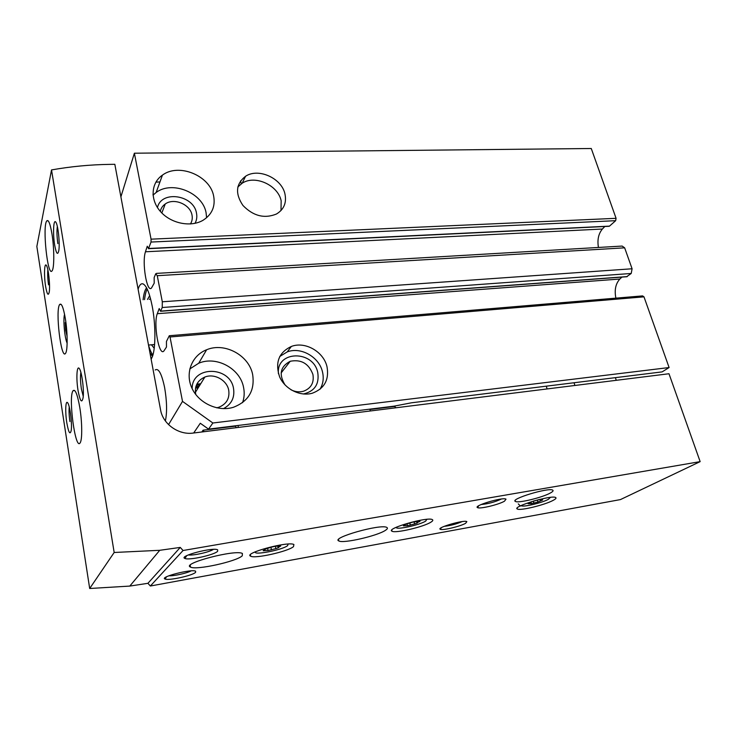 <?xml version="1.0" encoding="UTF-8"?>
<svg xmlns="http://www.w3.org/2000/svg" width="737" height="737" viewBox="0 0 737 737"><rect width="100%" height="100%" fill="white"/><g stroke="black" fill="none" stroke-linecap="round" stroke-linejoin="round"><path stroke-width="1.11" d="M369.937 409.486L394.553 406.437L395.962 407.782M370.315 410.979L369.845 409.146M238.364 427.432L237.959 425.479M669.104 367.542L662.112 371.89L411.412 402.807L394.129 406.142L208.543 429.127L212.873 423.001L669.104 367.542L643.981 296.845L642.59 295.896L169.51 335.713M327.035 366.869C329.255 379.85 324.372 388.62 312.387 393.19C300.281 396.782 284.979 389.2 279.599 376.819C274.892 362.549 278.816 352.424 291.364 346.445C305.21 341.074 323.792 351.789 327.035 366.869M252.653 374.553C254.993 390.481 248.544 401.398 233.325 407.312C217.931 412.066 198.658 403.203 191.878 388.049C184.895 372.968 191.915 355.418 206.618 349.762C224.656 342.051 249.032 355.317 252.653 374.553M168.561 424.623L182.509 401.379L170.017 336.984L169.289 335.731L166.442 341.443L166.47 347.053L163.854 351.024C158.962 356.772 153.204 323.525 157.303 313.686L159.201 308.554L160.509 311.254L162.241 307.504L162.306 301.783L157.257 275.693L155.719 273.786L154.153 277.573L154.208 283.174L151.472 288.038C146.875 293.215 141.78 262.132 145.465 251.778L147.253 246.222L148.561 248.489L151.03 242.049L151.057 239.166L134.383 153.213L120.896 196.853M182.509 401.379L212.873 423.001M155.185 369.983C158.529 367.846 161.67 373.677 164.609 387.496C166.93 401.085 167.188 412.241 165.383 420.947M138.095 289.18C139.394 285.016 141.043 283.257 143.033 283.902C146.506 285.606 149.556 293.022 152.2 306.15C155.71 324.068 155.774 347.588 152.467 356.45L151.149 359.269M615.377 377.657L616.27 380.31M608.513 226.176L609.49 226.13L615.653 220.685L616.077 218.318L591.267 148.505L134.383 153.213M598.444 247.457C597.163 239.857 598.481 233.712 602.387 229.032L604.801 226.517M626.607 276.753L631.213 273.473L632.088 268.775L624.654 247.825L622.148 246.066L156.345 273.399M615.883 298.144C614.289 290.102 615.616 283.736 619.854 279.037L621.908 277.103M284.97 194.043C286.739 202.85 283.892 209.511 276.439 214.025C264.417 218.898 253.252 216.052 242.952 205.476C234.983 193.601 235.858 183.854 245.578 176.254C258.475 167.621 281.774 178.271 284.97 194.043M213.647 196.06C215.517 206.406 212.016 214.458 203.154 220.206C191.03 227.493 171.297 223.698 160.675 211.768C149.897 199.93 150.892 182.979 162.426 175.13C178.842 162.72 210.109 175.738 213.647 196.06M155.875 182.14L159.966 181.938M208.543 429.127L200.289 423.25L193.693 432.997M546.264 386.179L547.121 388.933M574.031 382.752L574.906 385.469M153.038 195.121L156.124 192.514C172.172 180.233 202.684 192.799 206.074 212.707L206.609 217.747M157.46 207.576C161.246 190.017 193.656 194.844 196.466 213.048C197.221 216.761 196.733 220.188 195.001 223.348M160.298 211.344C160.952 208.276 162.61 205.826 165.263 203.983C173.941 197.553 190.229 204.352 191.998 215.038C192.643 218.309 192.127 221.293 190.422 223.984M189.787 368.951L198.723 363.23C216.337 355.603 240.078 368.454 243.532 387.247C244.647 392.572 244.325 397.713 242.547 402.678M192.164 388.666C191.712 365.58 229.898 365.709 233.509 388.325C234.928 397.446 231.593 404.217 223.504 408.639M195.756 394.507C194.338 386.299 197.369 380.476 204.849 377.049C214.31 373.152 226.904 380.117 228.71 390.159C229.843 398.395 226.535 404.097 218.778 407.285L216.66 407.819M237.811 187.014L242.16 183.237C254.947 174.632 278.024 185.144 281.156 200.786L281.009 210.533M279.728 356.496L287.237 351.899C300.954 346.547 319.342 357.132 322.53 372.065C323.967 378.376 323.11 384.115 319.959 389.302M278.439 373.714C275.951 350.471 313.418 349.835 317.758 372.572C319.443 384.17 314.635 391.319 303.349 394M285.081 384.981C278.604 374.433 280.327 366.529 290.231 361.268C301.212 359.159 308.766 363.534 312.903 374.396C314.266 382.632 311.18 388.233 303.626 391.19C299.425 392.379 295.205 391.909 290.958 389.772M201.837 431.983L203.099 430.178L204.103 431.698M236.439 427.672L235.352 426.179L203.099 430.178M152.983 194.328L154.097 194.117M152.504 356.33L149.961 352.894M143.089 299.747C143.77 293.777 144.94 289.816 146.589 287.863M152.9 355.077C151.343 353.06 149.887 349.789 148.542 345.257M144.553 299.646C145.106 294.855 145.981 291.327 147.197 289.051M154.208 348.223L151.444 344.796M147.529 299.443L149.675 295.638M67.067 336.017L67.085 336.505M67.021 336.017L65.667 330.084L65.252 322.585L65.897 322.373M150.357 586.016L147.916 583.308L129.786 586.081L89.684 588.495L114.171 552.483L51.526 169.915C70.927 166.498 90.292 164.655 109.61 164.379L114.834 164.305L160.583 409.919C162.877 424.079 178.612 435.217 193.177 433.061L668.984 373.742L700.15 461.629L183.062 550.502L150.357 586.016L620.443 499.585L700.15 461.629M430.915 522.155C423.711 526.881 395.401 533.514 392.056 531.23C385.165 528.742 427.736 516.444 432.352 519.622C433.282 520.147 432.812 520.985 430.915 522.155M553.183 500.349C544.91 504.919 520.036 510.962 517.374 509.027C511.358 506.881 551.755 494.674 555.661 497.512C556.564 498.046 555.735 498.995 553.183 500.349M293.483 546.661C287.891 551.525 254.928 558.913 250.681 556.205C242.768 553.33 288.499 540.958 293.906 544.532L293.483 546.661M550.346 493.007C542.349 497.549 518.185 503.408 515.458 501.455C509.387 499.244 548.678 487.249 552.704 490.123C553.634 490.676 552.842 491.634 550.346 493.007M385.58 530.235C377.74 535.799 343.147 543.777 338.873 540.967C330.406 537.927 381.158 523.565 386.833 527.443C387.929 528.033 387.505 528.963 385.58 530.235M242.27 555.79C236.605 561.493 195.959 570.438 190.524 567.103C180.786 563.593 235.794 549.148 242.409 553.487L242.27 555.79M504.467 501.197C498.829 504.596 480.119 509.12 477.65 507.673C472.417 505.997 503.131 496.756 506.006 499.17L504.467 501.197M217.627 551.285C214.439 554.915 188.921 560.544 184.95 558.471C177.893 556.186 213.601 546.817 217.691 549.885L217.627 551.285M465.637 523.279C460.653 526.301 442.578 530.631 440.367 529.323C435.705 527.858 464.356 519.53 466.862 521.639L465.637 523.279M195.581 572.345C192.864 575.496 168.524 580.857 165.088 579.042C158.971 577.099 192.191 568.623 195.627 571.239L195.581 572.345M65.353 318.651C67.675 332.627 67.73 350.821 65.547 353.318C61.134 360.54 55.082 309.577 59.706 304.464C61.53 302.833 63.419 307.569 65.353 318.651M51.94 233.776C54.354 248.249 54.372 268.461 52.069 270.82C47.656 277.702 42.193 225.614 46.818 220.851C48.485 219.386 50.19 223.698 51.94 233.776M79.817 407.681C82.231 422.283 82.351 440.035 80.13 442.845C75.367 451.035 68.08 396.617 73.064 390.711C75.22 388.777 77.477 394.433 79.817 407.681M78.039 390.472C80.112 401.324 81.807 403.71 83.115 397.639C84.248 389.891 81.696 370.84 79.228 368.463C76.777 365.11 76.077 378.882 78.039 390.472M66.8 422.771C68.633 432.803 70.107 435.318 71.231 430.325C72.29 423.453 69.794 404.65 67.574 402.706C65.529 400.016 65.086 412.232 66.8 422.771M54.676 245.08C56.298 253.786 57.679 255.619 58.813 250.58C60.047 243.542 58.048 224.647 55.809 222.15C53.469 218.465 52.76 233.832 54.676 245.08M45.574 286.149C47.03 294.339 48.255 296.32 49.232 292.092C50.365 285.836 48.347 267.347 46.32 265.311C44.34 262.363 43.898 275.878 45.574 286.149M89.684 588.495L36.85 246.48L51.526 169.915M147.916 583.308L180.261 547.416L159.745 550.299L114.171 552.483M180.261 547.416L183.062 550.502M47.868 269.871C47.481 274.007 47.702 278.991 48.541 284.832M57.339 226.425C56.703 230.976 56.878 236.706 57.873 243.615M69.25 406.981C68.836 410.749 69.066 415.604 69.923 421.546M80.886 372.425C80.204 376.506 80.388 382.07 81.42 389.118L83.244 396.349M191.113 570.871C186.949 573.211 173.536 576.177 168.81 575.8M462.117 521.603C456.378 524.081 450.399 525.656 444.181 526.347M213.389 549.378C209.409 552.16 193.057 555.79 188.304 554.933M501.409 499.023C494.988 502.035 488.235 503.868 481.16 504.523M279.765 546.559L280.723 545.988L275.767 546.209L272.423 546.891L265.154 549.074L263.146 550.742L268.139 550.502L275.887 548.623L278.623 547.665L278.107 547.554L279.765 546.559L279.645 546.016M542.515 499.511L539.576 499.437M542.653 499.972L537.918 502.035L531.211 503.712L528.051 503.703L531.69 501.621M539.263 499.511L533.367 501.114M418.938 521.897L420.035 521.289L413.098 522.008L406.087 524.127L403.406 525.84L407.395 525.739L414.572 523.961L417.289 523.012L418.809 521.391M154.558 344.87L153.176 344.649M149.279 299.323L150.588 298.9M643.981 296.845L170.017 336.984M616.077 218.318L151.057 239.166M619.854 279.037L157.303 313.686M627.261 276.587L160.602 311.106M631.213 273.473L162.241 307.504M632.088 268.775L162.306 301.783M624.654 247.825L157.257 275.693M602.387 229.032L145.465 251.778M609.49 226.13L148.561 248.489M615.653 220.685L151.03 242.049M199.183 386.216L195.876 386.566M198.806 386.833L195.72 387.165M198.253 387.736L195.535 388.031M200.713 383.747L196.834 384.152M67.141 343.018C64.699 338.615 62.94 319.057 64.57 314.312M66.929 333.235L66.348 333.281M66.699 330.001L65.667 330.084M66.266 325.459L65.344 325.533M288.093 544.063L287.67 545.573C282.732 549.949 252.321 555.809 255.499 551.718M275.362 546.163L275.887 548.623M270.94 547.453L271.446 549.83M264.786 549.931L264.924 550.576M550.419 497.374L548.392 499.317C541.64 503.113 520.755 507.839 521.455 505.398M426.87 519.327L425.664 521.096C419.546 525.186 394.562 530.428 396.405 527.204M413.982 521.685L414.572 523.961M409.818 523.012L410.352 525.103M404.714 525.168L404.853 525.693M537.365 500.183L537.918 502.035M533.312 501.132L533.901 503.113M627.04 276.716L160.509 311.254M609.204 226.296L148.432 248.691M200.013 384.889L196.328 385.276M198.189 387.837L195.517 388.123M162.426 175.13L156.124 192.514M165.263 203.983L161.818 212.975M206.618 349.762L198.723 363.23M204.849 377.049L195.379 392.397M245.578 176.254L242.16 183.237M291.364 346.445L287.237 351.899M290.231 361.268L281.138 372.95M241.266 183.826L240.584 180.841M143.623 284.196L143.033 283.902M129.786 586.081L159.745 550.299M73.064 390.711L74.713 390.546M46.818 220.851L48.145 220.805M59.706 304.464L61.134 304.363M67.131 343.359L66.192 340.356M166.516 576.813L165.088 579.042M441.223 527.766L440.367 529.323M186.71 555.67L184.95 558.471M478.663 505.794L477.65 507.673M190.524 567.103L190.183 565.251M338.873 540.967L338.532 539.512M515.458 501.455L515.191 500.524M250.681 556.205L250.387 554.749M253.795 552.492L255.223 551.838M265.606 548.678L265.707 549.185M277.849 546.366L278.061 547.351M267.559 548.153L268.01 550.29M517.374 509.027L517.125 508.162M518.286 503.878C520.129 505.941 521.068 506.494 521.114 505.554M392.056 531.23L391.762 530.096M395.133 527.803L396.128 527.323M416.727 521.732L417.004 522.782M406.888 523.62L407.358 525.444M540.028 499.345L540.497 500.93M531.027 502.394L531.313 503.353M148.505 345.054L154.586 344.529"/></g></svg>
